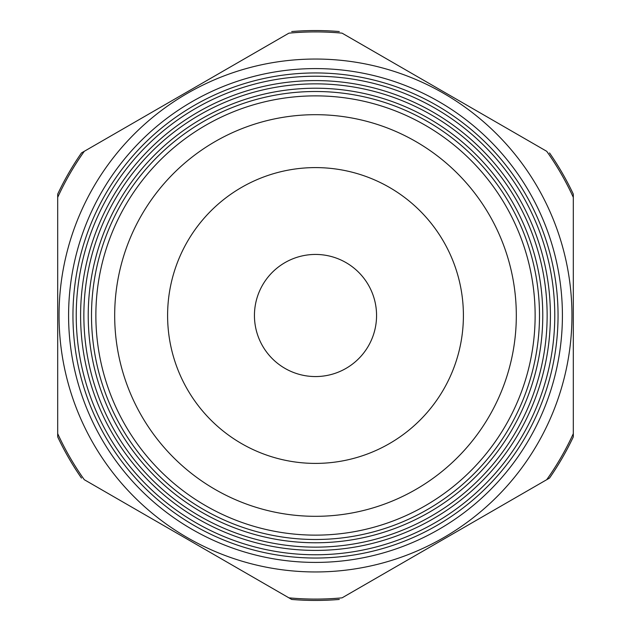 <?xml version="1.0" encoding="UTF-8"?>
<svg xmlns="http://www.w3.org/2000/svg" width="631" height="631" viewBox="0 0 631 631"><rect width="100%" height="100%" fill="white"/><g stroke="black" fill="none" stroke-linecap="round" stroke-linejoin="round"><path stroke-width="0.95" d="M342.089 33.159L546.722 151.306A283.587 283.587 0 0 1 573.311 197.361L573.311 433.639A283.587 283.587 0 0 1 546.722 479.694L342.089 597.841A283.587 283.587 0 0 1 288.911 597.841L84.278 479.694A283.587 283.587 0 0 1 57.689 433.639L57.689 197.361A283.587 283.587 0 0 1 84.278 151.306L288.911 33.159A283.587 283.587 0 0 1 342.089 33.159M167.601 315.5A147.899 147.899 0 0 0 389.453 443.585A147.899 147.899 0 0 0 389.453 187.415A147.899 147.899 0 0 0 167.601 315.5M315.5 516.316A200.816 200.816 0 0 0 489.411 215.092A200.816 200.816 0 0 0 141.589 215.092A200.816 200.816 0 0 0 315.5 516.316M315.5 535.135A219.635 219.635 0 0 0 505.707 205.682A219.635 219.635 0 0 0 125.293 205.682A219.635 219.635 0 0 0 315.5 535.135M315.5 539.497A223.997 223.997 0 0 0 509.485 203.497A223.997 223.997 0 0 0 121.515 203.497A223.997 223.997 0 0 0 315.5 539.497M315.5 542.77A227.27 227.27 0 0 0 512.325 201.865A227.27 227.27 0 0 0 118.675 201.865A227.27 227.27 0 0 0 315.5 542.77M315.5 547.132A231.632 231.632 0 0 0 516.103 199.68A231.632 231.632 0 0 0 114.897 199.68A231.632 231.632 0 0 0 315.5 547.132M315.5 550.406A234.906 234.906 0 0 0 518.934 198.047A234.906 234.906 0 0 0 112.066 198.047A234.906 234.906 0 0 0 315.5 550.406M315.5 554.767A239.267 239.267 0 0 0 522.713 195.862A239.267 239.267 0 0 0 108.287 195.862A239.267 239.267 0 0 0 315.5 554.767M315.5 558.041A242.541 242.541 0 0 0 525.552 194.23A242.541 242.541 0 0 0 105.448 194.23A242.541 242.541 0 0 0 315.5 558.041M315.5 562.41A246.91 246.91 0 0 0 529.33 192.045A246.91 246.91 0 0 0 101.67 192.045A246.91 246.91 0 0 0 315.5 562.41M315.5 571.954A256.454 256.454 0 0 0 537.596 187.273A256.454 256.454 0 0 0 93.404 187.273A256.454 256.454 0 0 0 315.5 571.954M365.483 584.338L549.506 478.085A284.944 284.944 0 0 0 573.311 436.865L573.311 194.135A284.944 284.944 0 0 0 549.506 152.915M339.297 31.55A284.944 284.944 0 0 0 291.703 31.55M81.494 478.085A284.944 284.944 0 0 1 57.689 436.865L57.689 194.135A284.944 284.944 0 0 1 81.494 152.915L265.517 46.662M339.297 599.45A284.944 284.944 0 0 1 291.703 599.45L265.422 584.282M254.443 315.5A61.057 61.057 0 0 0 346.033 368.378A61.057 61.057 0 0 0 346.033 262.622A61.057 61.057 0 0 0 254.443 315.5"/></g></svg>
